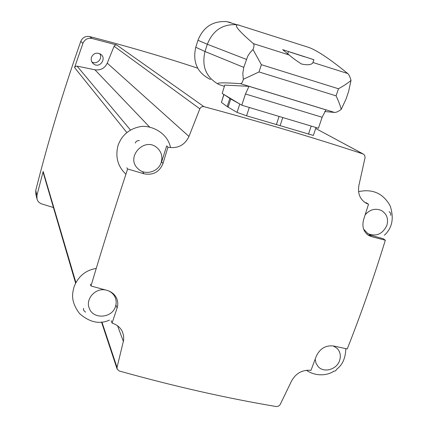 <?xml version="1.0" encoding="UTF-8"?>
<svg xmlns="http://www.w3.org/2000/svg" width="428" height="428" viewBox="0 0 428 428"><rect width="100%" height="100%" fill="white"/><g stroke="black" fill="none" stroke-linecap="round" stroke-linejoin="round"><path stroke-width="0.64" d="M389.106 211.609L390.716 213.251L390.748 215.386M111.216 320.706L112.066 323.087L113.094 323.45C117.427 325.082 120.541 327.848 122.429 331.732L123.639 335.798L123.655 340.062L117.037 367.438L117.186 369.177L119.241 370.98C173.773 386.254 226.139 398.115 276.328 406.563L278.254 406.295L280.035 404.802L291.645 380.845C295.818 373.451 301.943 369.931 310.022 370.274L310.969 370.386L316.324 356.133C319.994 348.52 325.729 345.139 333.535 345.985L347.247 348.927C361.093 313.927 373.788 277.692 385.323 240.22L383.231 238.712L369.027 234.779L371.606 236.679L368.658 235.437C363.516 231.858 361.831 226.615 363.597 219.698L368.524 204.242L366.117 202.658M336.964 369.118L335.477 370.889L333.278 371.365M53.436 207.521L41.842 203.958C39.419 203.129 37.814 201.529 37.022 199.159L36.942 195.393L43.164 171.441L43.223 172.687L75.612 283.154M85.557 312.178L83.578 310.3L83.497 308.353M162.993 163.491L161.618 161.891L166.706 145.868L167.936 147.168L162.993 163.491C159.43 172.051 153.096 175.48 143.995 173.779L127.624 168.99C114.554 208.805 102.335 247.807 90.977 285.99L90.362 284.16M127.624 168.99L126.795 167.771M74.558 67.576L82.914 43.356C84.712 39.387 87.756 37.755 92.047 38.472L116.657 44.961L115.33 45.026L114.169 46.053L107.251 63.146C104.716 68.309 100.601 70.524 94.914 69.785L76.858 66.094L75.542 66.372L74.558 67.576L126.849 132.546M36.835 198.367L35.829 194.141L35.749 190.444C48.155 141.063 63.162 91.378 80.764 41.393C82.529 37.498 85.509 35.904 89.714 36.599C127.004 46.176 162.993 56.699 197.677 68.164M135.275 143.011C136.067 141.224 137.425 140.432 139.351 140.641M167.936 147.168L169.033 147.387C178.251 148.543 184.901 144.894 188.973 136.452L199.839 108.819C200.716 107.08 202.096 106.363 203.979 106.674C260.684 121.91 313.719 137.672 363.078 153.957L364.619 155.236L365.089 157.44L358.894 185.506C357.557 193.547 359.985 199.464 366.191 203.252L363.977 201.791M313.36 135.43L246.565 115.79L237.053 112.398L227.188 106.572L221.415 102.404L223.817 94.433M368.524 204.242L366.191 203.252M249 86.328L224.748 85.108L222.196 93.459L241.788 105.224L318.432 128.25L322.129 117.256L325.943 109.852L249 86.328L245.447 93.983L322.129 117.256M253.403 43.64L289.13 54.955C292.137 57.641 296.262 60.653 301.51 64.002C307.39 65.259 311.156 64.906 312.804 62.948L313.029 62.531L347.697 73.509C348.975 74.579 350.083 76.879 351.019 80.411C348.034 82.989 343.855 85.777 338.478 88.767L261.374 64.698L253.007 49.504C254.184 46.561 254.318 44.603 253.403 43.64C238.214 30.527 233.19 24.316 238.337 25.001L309.123 47.535C317.646 50.793 330.507 59.455 347.697 73.509M289.13 54.955L282.673 49.653L313.243 59.481L313.879 59.722L312.809 62.948M218.542 84.3C206.05 77.275 201.54 66.345 205.007 51.51L243.773 67.383L247.737 56.175L250.107 52.623L253.007 49.504M210.501 79.506C197.34 72.958 192.423 62.204 195.762 47.241L205.007 51.51L207.318 44.261C212.898 30.377 222.763 23.861 236.919 24.717L239.386 25.193M243.773 67.383L242.804 73.354L243.334 79.308L259.01 71.947L336.087 95.851C338.618 101.286 340.33 105.786 341.218 109.359L346.033 99.093L348.665 91.319L351.019 80.411M224.481 86.317L220.153 84.969C213.62 82.706 220.372 82.267 240.418 83.658C241.649 83.637 242.617 82.187 243.334 79.308M341.218 109.359C338.366 111.51 336.14 112.532 334.546 112.436L324.75 111.537M195.762 47.241L197.966 40.28C203.316 26.964 212.898 20.747 226.722 21.635L230.746 22.561M241.788 105.224L245.447 93.983M282.673 49.653L313.879 59.722M304.57 56.801L289.601 51.938L304.57 56.801M249.465 107.535L311.017 126.019M223.994 94.54L230.762 99.002L239.723 103.983M385.323 240.22L371.606 236.679M90.977 285.99L107.187 290.425C111.414 291.677 114.485 294.143 116.405 297.824C117.957 301.082 118.187 304.458 117.106 307.967L112.066 323.087M363.602 229.098L367.775 233.549C376.084 236.919 382.434 234.255 386.816 225.561C388.651 218.954 386.875 213.946 381.492 210.549C375.377 207.965 369.926 209.404 365.143 214.872M315.211 359.124L315.998 363.206L318.159 366.625C323.905 373.253 336.82 369.551 339.607 360.52C341.095 355.716 340.228 351.634 337.007 348.264L333.241 345.926M161.238 162.324C162.795 156.509 161.372 151.624 156.969 147.676C144.487 136.586 125.479 157.039 137.688 168.418C144.461 175.892 158.51 172.222 161.238 162.324M105.641 290.002C95.38 287.659 85.183 299.108 89.313 308.32C93.202 319.775 112.404 318.213 115.555 306.277C116.55 303.003 116.33 299.857 114.902 296.855C113.452 294.009 111.2 291.966 108.15 290.719M91.437 57.395C93.32 53.388 96.284 52.253 100.329 53.998C107.268 57.962 99.911 68.887 93.625 63.97C91.512 62.247 90.779 60.054 91.437 57.395M99.703 53.66C103.084 58.443 96.883 65.067 91.897 61.996M117.037 367.438L101.934 322.054M123.387 341.474L117.593 325.852M75.911 282.587L43.164 171.441M80.764 41.393L82.914 43.356M35.749 190.444L36.942 195.393M130.497 130.042L77.083 66.126M149.581 127.025L94.914 69.785M188.973 136.452L107.251 63.146M199.839 108.819L114.073 46.256M203.979 106.674L116.657 44.961M363.078 153.957L315.704 128.464L363.254 154.021M89.714 36.599L92.047 38.472M336.087 95.851L338.478 88.767M259.01 71.947L261.374 64.698M197.966 40.28L207.318 44.261L246.368 59.374M240.418 83.658L334.546 112.436M288.445 51.606L287.67 53.965M221.415 102.404L223.956 94.518M227.188 106.572L229.82 98.435M228.119 107.166L230.762 99.002M237.053 112.398L239.776 104.02M246.565 115.79L249.283 107.476M276.386 124.585L279.056 116.528M280.089 125.688L282.753 117.641M308.449 134.237L311.188 126.073M116.09 305.346L117.106 307.967M142.84 172.206L143.995 173.779M117.16 369.187L101.532 322.097M237.952 24.883L238.337 25.001M236.919 24.717L226.722 21.635M313.366 135.43L316.019 127.523M367.021 234.239L368.572 235.384M358.568 191.616C372.681 188.652 383.21 193.408 390.17 205.884C394.204 218.248 392.267 228.028 384.371 235.218M345.856 348.633C345.498 358.033 342.56 364.795 337.039 368.92M333.578 371.392C327.516 375.426 316.148 376.843 306.378 370.284M125.912 174.212C117.737 166.439 115.121 156.835 118.053 145.397C121.734 135.446 128.726 129.283 139.047 126.907C148.682 124.227 167.412 131.476 170.531 147.623M109.45 320.123C99.51 324.558 89.522 322.354 79.48 313.505C70.593 301.451 72.177 293.865 74.071 286.835C78.121 276.418 85.514 270.271 96.252 268.399M92.293 62.627L93.625 63.97"/></g></svg>
